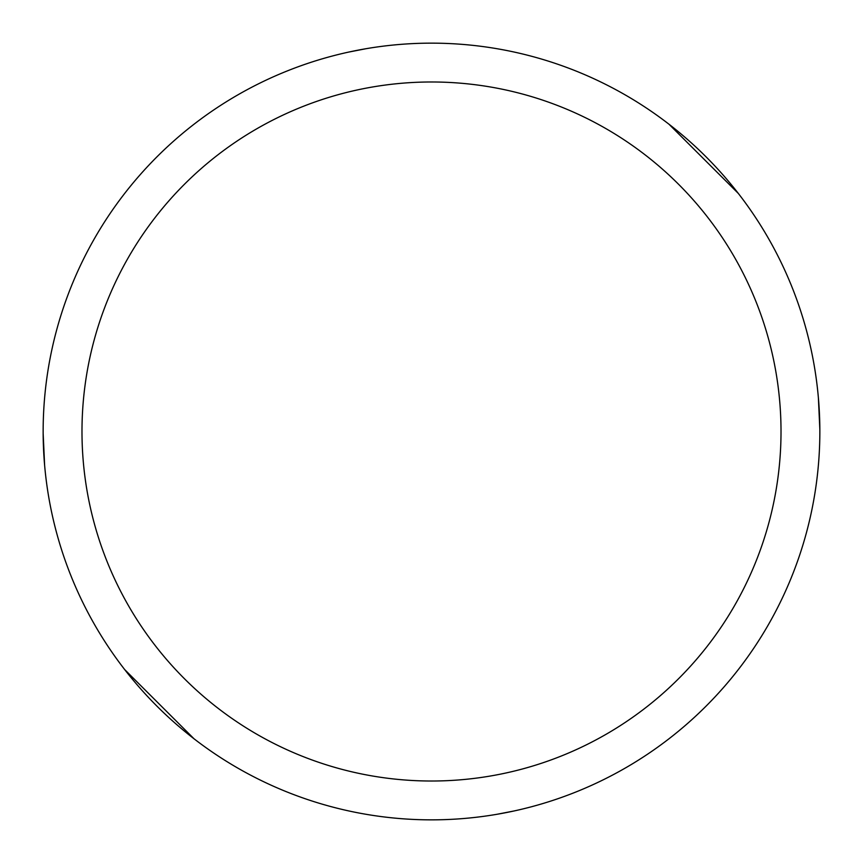 <?xml version="1.0" encoding="UTF-8"?>
<svg xmlns="http://www.w3.org/2000/svg" width="863" height="863" viewBox="0 0 863 863"><rect width="100%" height="100%" fill="white"/><g stroke="black" fill="none" stroke-linecap="round" stroke-linejoin="round"><path stroke-width="1.29" d="M431.5 43.15A388.35 388.35 0 0 1 819.85 431.5A388.35 388.35 0 0 1 431.5 819.85A388.35 388.35 0 0 1 43.15 431.5A388.35 388.35 0 0 1 431.5 43.15M431.5 81.985A349.515 349.515 0 0 1 781.015 431.5A349.515 349.515 0 0 1 431.5 781.015A349.515 349.515 0 0 1 81.985 431.5A349.515 349.515 0 0 1 431.5 81.985M514.359 810.907L497.174 814.251M668.998 124.24L738.318 193.431M818.394 397.951L819.85 429.58M348.641 52.093L365.826 48.749M194.002 738.76L124.682 669.569M44.606 465.06L43.15 433.42"/></g></svg>
